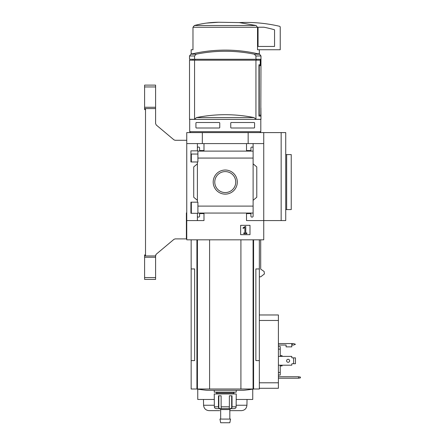 <?xml version="1.0" encoding="UTF-8"?>
<svg xmlns="http://www.w3.org/2000/svg" width="445" height="445" viewBox="0 0 445 445"><rect width="100%" height="100%" fill="white"/><g stroke="black" fill="none" stroke-linecap="round" stroke-linejoin="round"><path stroke-width="0.67" d="M197.903 154.037L190.916 154.037L190.916 161.974L190.916 150.849L197.903 150.849L197.903 161.974L190.916 161.974M190.916 202.175L197.903 202.175L197.903 213.3L190.916 213.3L190.916 202.175L190.916 210.129L191.339 210.129M197.391 213.3L197.391 216.175A0.918 0.918 0 0 0 198.303 217.093L198.67 217.093A0.918 0.918 0 0 0 199.588 216.175L199.588 213.611L203.988 213.611L203.988 220.575L186.755 220.575L186.755 132.593L285.734 132.593L285.734 220.575L281.157 220.575L281.157 132.593M186.755 220.575L186.755 239.822L263.74 239.822L263.74 220.575L246.513 220.575L246.513 213.611L250.913 213.611L250.913 216.175A0.918 0.918 0 0 0 251.826 217.093L252.193 217.093A0.918 0.918 0 0 0 253.11 216.175L253.11 213.055L197.903 213.055M213.194 182.083A12.059 12.059 0 0 1 231.278 171.642A12.059 12.059 0 0 1 231.278 192.524A12.059 12.059 0 0 1 213.194 182.083M253.11 213.055L253.11 206.102L197.903 206.102M253.11 206.102L253.11 158.07L197.903 158.07M197.391 161.974L197.391 202.175M197.391 216.175L197.391 220.575M253.11 158.07L253.11 147.99A0.918 0.918 0 0 0 252.193 147.072L251.826 147.072A0.918 0.918 0 0 0 250.913 147.99L250.913 150.555L246.513 150.555L246.513 143.59L186.755 143.59M249.995 225.32L240.645 225.32L240.645 234.671L249.995 234.671L249.995 225.32M281.157 220.575L263.74 220.575L263.74 143.59L253.11 143.59L253.11 151.105L197.903 151.111M203.988 143.59L203.988 150.555L199.588 150.555L199.588 147.99A0.918 0.918 0 0 0 198.67 147.072L198.303 147.072A0.918 0.918 0 0 0 197.391 147.99L197.391 150.849M197.391 143.59L197.391 147.99M194.565 60.192L194.565 119.305L189.509 119.305L189.509 60.192L260.23 60.192L260.23 64.775L258.945 64.775L258.945 116.095L260.887 116.095L258.945 116.095M194.565 59.274L189.509 59.274L189.509 55.97L190.911 54.19L196.212 54.19A145.487 145.487 0 0 1 254.29 54.19L255.936 55.97L255.936 59.274L194.565 59.274L194.565 55.97L196.212 54.19M195.005 60.192L195.005 59.274M256.409 60.192L256.409 59.274M255.936 60.192L255.936 119.305L260.993 119.305L260.887 107.851L260.887 116.095M260.809 131.675L189.692 131.675L189.692 119.371L260.809 119.371L260.809 131.675L259.891 132.593M195.922 122.881L196.29 122.514L195.922 122.881L195.922 127.643L196.29 128.01L195.922 127.643M196.29 122.514L219.385 122.514L219.752 122.881L219.752 127.643L219.385 128.01L196.29 128.01M254.212 122.514L254.579 122.881L254.212 122.514L231.116 122.514L230.749 122.881L230.749 127.643L231.116 128.01L254.212 128.01L254.579 127.643L254.212 128.01M254.579 122.881L254.579 127.643M263.74 143.59L263.74 132.593M253.11 147.99L253.11 143.59L246.513 143.59M253.11 163.843L256.776 166.919L256.776 197.246L253.11 200.322M253.11 213.06L253.11 216.175M197.391 200.322L193.725 197.246L193.725 166.919L197.391 163.843M202.336 143.59L202.336 132.593M248.16 143.59L248.16 132.593M214.763 182.083A10.491 10.491 0 0 1 230.493 172.999A10.491 10.491 0 0 1 230.493 191.166A10.491 10.491 0 0 1 214.763 182.083M245.084 226.461L242.959 227.946L243.142 228.413L244.878 227.506L244.878 232.969L243.76 232.969L243.76 233.664L246.88 233.664L246.88 232.969L245.762 232.969L245.762 226.461L245.084 226.461M255.936 119.305L254.067 117.586A145.487 145.487 0 0 0 196.434 117.586L194.565 119.305M255.936 55.97L260.993 55.97L259.591 54.19A146.639 146.639 0 0 0 225.248 50.113C236.857 50.118 248.304 51.475 259.591 54.19L254.29 54.19M258.945 65.693L260.414 65.693L260.414 59.274L255.936 59.274M259.257 65.693L259.257 115.183L260.803 115.183L260.993 55.97M258.945 115.183L259.257 115.183M192.668 53.778L191.155 53.778L191.155 49.745L192.98 49.745L192.98 27.279L194.376 25.515C202.264 23.401 210.357 22.311 218.64 22.25L239.232 22.595L256.125 25.515L257.522 27.279L257.522 49.745L280.239 49.745L280.239 27.178A0.918 0.918 0 0 0 279.532 26.283A146.639 146.639 0 0 0 239.232 22.595L218.64 22.25M191.155 239.822L191.155 268.947L194.632 268.947L194.632 360.595L191.155 360.595L191.155 389.008L259.34 389.008L259.34 268.947L255.864 268.947L255.864 360.595L259.34 360.595M259.34 276.829L260.692 276.829L264.386 273.975L264.152 271.517L260.692 269.114L260.692 239.822M191.155 268.947L191.155 360.595M209.584 239.822L209.584 389.008M240.912 239.822L240.912 389.008M196.823 389.008A183.296 183.296 0 0 0 206.942 390.31L243.554 390.31A183.296 183.296 0 0 0 253.678 389.008M218.606 22.25L206.319 23.112M256.125 25.515L194.376 25.515L192.98 27.279L257.522 27.279M259.34 49.745L259.34 53.778L257.833 53.778M285.734 154.587L291.236 154.587L291.236 209.578L286.652 209.578L286.652 154.587M285.734 209.578L286.652 209.578M258.428 27.217A0.367 0.367 0 0 0 258.061 27.584L258.061 46.447L274.554 46.447L274.554 30.043A0.367 0.367 0 0 0 274.287 29.693A142.606 142.606 0 0 0 263.963 27.217L258.428 27.217M219.752 408.638L220.664 409.55L229.831 409.55L230.749 408.638L234.404 408.638L235.583 408.126A1.836 1.813 90 0 0 236.139 406.802L236.245 393.975L214.251 393.975L214.357 406.802A1.836 1.813 -90 0 0 214.918 408.126A1.836 1.813 -90 0 1 214.357 406.802L218.478 406.802A1.836 1.129 90 0 0 218.823 408.126L218.823 395.805M234.32 408.638L230.243 408.638L231.673 408.126A1.836 1.129 -90 0 0 232.023 406.802L232.023 395.805L229.37 395.805L229.37 406.802A1.836 0.684 90 0 1 229.158 408.126L229.409 408.638L229.158 408.126M221.343 408.126L221.093 408.638L221.343 408.126A1.836 0.684 -90 0 1 221.132 406.802L221.132 395.805L218.478 395.805L218.478 406.802M214.918 408.126L216.098 408.638L220.253 408.638L218.823 408.126M230.243 408.638L220.253 408.638M236.245 390.31L236.245 392.14L214.251 392.14L214.251 390.31M234.415 392.14L233.497 393.057L216.999 393.057L216.086 392.14M225.248 419.084L219.941 419.084L220.664 422.75L229.831 422.75L230.555 419.084L225.248 419.084M186.755 221.126L186.388 222.227M186.755 212.882L186.388 212.871L186.388 238.904L175.146 238.904L173.967 239.332L156.123 254.306L155.6 255.953L144.597 255.953L144.597 279.416L155.6 279.416L155.6 277.58L144.597 277.58M155.6 86.953L144.597 86.953L144.597 85.123L155.6 85.123L155.6 123.593L156.251 125.001L173.967 139.864L175.146 140.292L186.755 140.292M144.597 86.953L144.597 108.802L145.515 108.808L145.515 255.725L144.597 255.953M144.597 108.802L144.597 109.587L145.515 109.587L145.515 254.946L144.597 254.946L144.597 255.73M155.6 255.953L155.6 257.266L144.597 257.266M155.6 257.266L155.6 277.58M155.6 107.267L144.597 107.267M155.6 108.58L144.597 108.58M278.403 365.195L291.786 365.195L291.786 364.093A0.367 0.367 0 0 1 292.154 363.726L293.617 363.726L293.617 357.863L292.154 357.863A0.367 0.367 0 0 1 291.786 357.496L291.786 356.395L278.403 356.395M278.403 343.568L291.786 343.568L291.786 346.866L286.102 346.866L286.102 345.031L278.403 345.031M259.34 314.971L278.403 314.971L278.403 388.29L259.34 388.29M300.403 377.065L298.567 376.743L298.567 378.211L300.403 377.888L300.403 377.065M278.403 376.743L298.567 376.743M298.567 378.211L278.403 378.211M280.239 356.395L280.239 346.538L278.403 346.538M280.239 349.13L278.403 349.13M280.239 365.195L280.239 372.459L278.403 372.459M280.239 372.459L280.239 375.052L278.403 375.052M252.743 389.147L252.743 399.471L236.139 399.471M214.357 399.471L197.752 399.471L197.752 389.147M282.069 365.195L282.069 365.929L280.239 365.929M280.239 355.666L282.069 355.666L282.069 356.395M229.831 410.652L241.429 410.652C244.728 410.34 246.558 408.538 246.931 405.25L247.031 399.471M214.357 405.25L203.571 405.25C203.938 408.538 205.774 410.34 209.067 410.652L219.752 410.652M293.617 363.726L295.452 363.726L295.452 357.863L293.617 357.863M289.634 360.795A1.513 1.513 0 0 1 287.364 362.108A1.513 1.513 0 0 1 287.364 359.488A1.513 1.513 0 0 1 289.634 360.795M291.786 364.093A0.367 0.367 0 0 1 292.154 363.726M292.154 357.863A0.367 0.367 0 0 1 291.786 357.496M291.786 343.568L293.617 343.568L295.452 344.302L293.617 345.031L291.786 345.031M173.967 139.864L175.146 140.292M155.6 123.593L156.251 125.001M156.123 254.306L155.6 255.43M175.146 238.904L173.967 239.332M194.565 55.97L189.509 55.97M254.067 117.586L196.434 117.586M196.918 239.822L196.918 389.008M197.424 239.822L197.424 389.008M253.077 239.822L253.077 389.008M253.583 239.822L253.583 389.008M229.37 406.802L221.132 406.802M236.139 406.802L232.023 406.802M231.673 408.126L231.673 395.805M278.403 382.789L259.34 382.789M278.403 320.472L259.34 320.472M236.139 405.25L246.931 405.25M292.154 343.568L292.154 345.031M191.339 154.037L191.339 161.974M191.339 202.175L191.339 213.3M190.605 132.593L189.692 131.675M225.248 50.113A146.639 146.639 0 0 0 190.911 54.19M259.34 239.822L259.34 268.947M192.991 59.274L192.991 60.192M216.999 393.057L216.086 393.975M233.497 393.057L234.415 393.975M220.664 409.55L220.664 419.084M229.831 409.55L229.831 419.084M203.571 405.25L203.471 399.471"/></g></svg>
